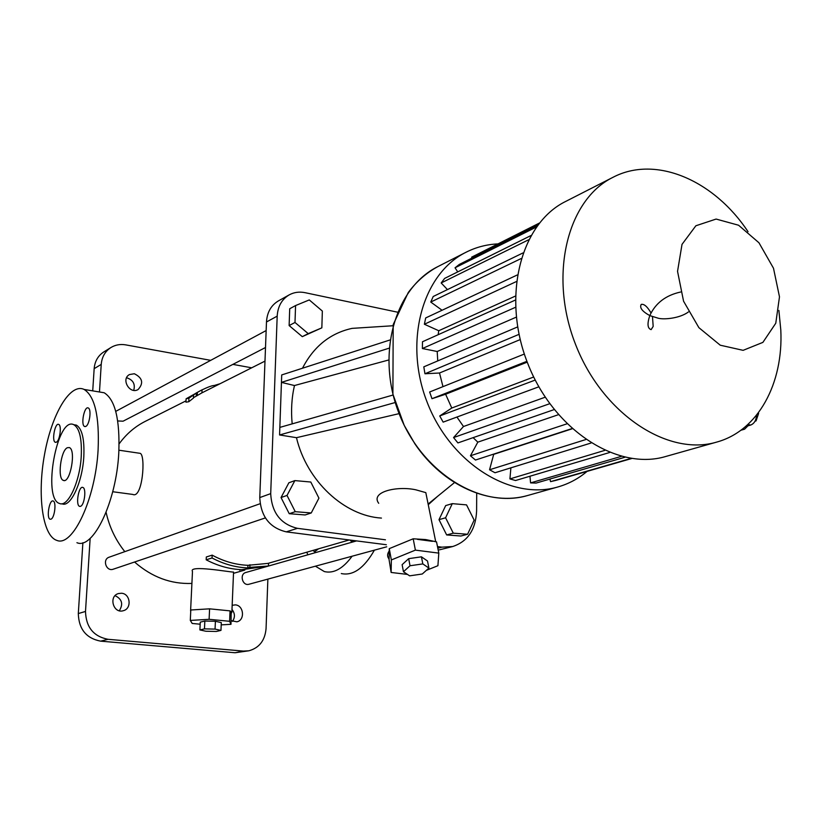 <?xml version="1.0" encoding="UTF-8"?>
<svg xmlns="http://www.w3.org/2000/svg" width="822" height="822" viewBox="0 0 822 822"><rect width="100%" height="100%" fill="white"/><g stroke="black" fill="none" stroke-linecap="round" stroke-linejoin="round"><path stroke-width="1.23" d="M745.626 426.505L750.733 425.036C754.298 423.546 756.23 420.268 756.528 415.213M758.038 413.281L758.614 413.404L756.055 420.905L755.017 421.213M758.346 412.88L758.614 413.404M755.264 420.751L756.055 420.905M742.256 429.238L744.598 429.187L747.948 425.837M778.876 310.418L780.797 329.951C783.51 383.453 758.131 430.769 716.763 442.072L665.625 456.518C617.343 471.016 553.483 429.906 527.734 363.427C501.461 297.153 520.388 223.605 565.67 201.441L613.017 177.295C655.781 154.844 714.102 180.326 748.03 231.691M587.072 471.386C578.452 478.661 568.752 483.839 557.974 486.932C511.305 500.875 450.949 463.68 427.358 402.759C403.273 342.034 422.303 273.736 466.012 252.262C476.041 247.186 486.706 244.401 497.998 243.898M549.887 479.072L550.565 481.641L555.785 480.408L631.707 458.522M529.974 476.226L530.57 482.894L536.129 483.069L624.895 457.258M510.894 467.841L509.917 478.907L515.558 480.521L609.616 452.501M493.775 454.083L489.552 469.763L495.019 472.753L591.018 443.027M473.123 437.643L477.808 442.154L470.451 455.778L475.486 460.043L571.968 428.591M456.94 417.042L463.485 426.515L453.559 437.561L457.905 442.914L554.172 409.592M524.344 354.046L429.639 391.991L431.982 398.701L445.606 394.241L451.781 408.031L439.729 415.953L443.15 422.128L538.842 386.813M517.624 326.92L423.803 366.848L424.953 373.763L439.513 373.003L442.976 386.648M515.302 300.092L422.477 341.757L422.385 348.528L437.201 351.497L437.746 360.92M517.274 274.969L425.693 317.939L424.378 324.248L438.753 330.732L438.147 334.729M522.936 252.96L433.225 296.495L430.759 302.054L442.061 310.254M530.868 235.595L444.64 278.401L441.167 282.963L447.445 289.591M537.896 224.961L459.334 264.417L455.039 267.797L457.751 271.897M539.376 223.07L471.664 257.142L472.054 258.026M716.763 442.072C667.844 456.806 602.434 413.774 575.647 344.654C548.346 275.73 567.108 199.715 613.017 177.295M455.039 267.797L536.365 227.036M441.167 282.963L528.618 239.777M430.759 302.054L521.086 258.581M424.378 324.248L516.339 281.576M438.753 330.732L515.343 296.105M422.385 348.528L515.497 307.305M437.201 351.497L516.278 317.158M424.953 373.763L519.021 334.349M439.513 373.003L520.203 339.589M431.982 398.701L526.912 361.31M445.606 394.241L527.241 362.153M451.781 408.031L533.694 377M439.729 415.953L535.225 380.072M463.485 426.515L545.192 397.201M453.559 437.561L549.702 403.715M477.808 442.154L558.395 414.699M470.451 455.778L566.933 423.833M494.043 454.237L572.184 428.786M489.552 469.763L585.778 439.565M509.917 478.907L604.715 450.405M530.57 482.894L621.298 456.374M550.565 481.641L631.049 458.419M779.482 296.824L775.773 323.231L762.898 342.373L743.129 350.336L720.247 345.199L698.895 327.67L683.565 301.212L677.544 271.352L682.013 244.37L695.874 225.762L716.106 219.063L738.577 225.228L758.963 242.778L773.492 268.229L779.482 296.824M389.022 348.209L281.443 382.384L279.84 427.399L393.111 395.012M279.84 427.399L279.572 434.961L296.475 437.684L399.071 413.641M395.207 402.523L279.572 434.961M437.499 496.416L428.252 504.708M381.439 518.086C344.243 515.867 306.657 480.973 296.475 437.684M426.505 496.056L425.817 492.625L415.86 489.82C397.067 485.658 370.136 491.864 378.716 503.3M302.486 368.225C313.706 346.452 330.249 333.167 352.104 328.368L371.174 327.146M389.947 339.989L281.71 374.935L281.443 382.384L294.461 385.539L388.59 360.015M292.18 423.875C290.896 410.538 291.656 397.766 294.461 385.539M397.468 312.165L305.054 292.673C299.311 291.512 294.019 292.252 289.169 294.893C281.802 299.311 277.805 306.39 277.189 316.151L270.705 493.632C271.763 512.681 280.672 524.241 297.451 528.33L385.436 539.797M437.571 546.589L441.876 547.154L452.717 546.527C467.728 541.513 475.691 529.697 476.606 511.079L476.698 493.447M452.285 503.639L445.688 505.581L438.999 519.658L446.654 534.937L460.906 536.016L467.595 534.259L474.15 520.12L466.536 504.883L452.285 503.639L445.586 517.788L453.282 533.17L467.595 534.259M294.872 480.593L288.871 482.781L281.042 497.536L289.231 513.699L305.147 514.952L311.25 512.959L318.926 498.132L310.798 482.031L294.872 480.593L287.022 495.43L295.262 511.685L311.25 512.959M295.571 305.558L289.714 308.743L289.128 325.563L302.291 336.65L321.844 327.844L322.347 311.065L309.278 299.927L295.571 305.558L294.995 322.471L308.219 333.629L321.844 327.844M426.351 570.365L437.921 565.7L438.804 553.114L436.533 541.873L425.734 539.571L413.189 538.79L389.258 548.644L389.227 550.925C387.152 553.864 387.07 556.515 388.95 558.868L391.128 572.461L407.476 574.414M437.674 547.544L437.314 545.736M289.169 294.893L278.401 300.914C271.075 305.301 267.099 312.319 266.482 321.977L259.773 497.577C260.79 516.411 269.616 527.837 286.262 531.855L386.35 544.739M438.198 550.144L452.717 546.527M446.654 534.937L453.282 533.17M438.999 519.658L445.586 517.788M289.231 513.699L295.262 511.685M281.042 497.536L287.022 495.43M302.291 336.65L308.219 333.629M289.128 325.563L294.995 322.471M432.393 541.328L417.391 539.345M389.227 550.925L389.104 559.042M408.904 540.557L393.512 546.887M389.258 548.644L391.354 559.946L391.128 572.461M413.189 538.79L415.387 550.124L391.354 559.946M438.804 553.114L415.387 550.124M186.008 400.848L145.227 421.378C134.89 426.618 126.187 434.119 119.118 443.87M106.1 512.332C109.336 526.933 115.573 540.033 124.81 551.644M134.561 562.012C151.793 577.106 170.904 584.247 191.906 583.425M268.291 566.039L241.822 569.687C229.585 569.173 217.707 565.875 206.188 559.803L206.322 556.977L212.168 555.138C223.707 561.405 235.637 564.796 247.946 565.31L268.003 563.389L349.247 539.962M112.717 491.731L132.794 494.433C142.525 499.046 145.895 455.48 140.233 453.354L139.01 453.169M233.54 572.492L233.551 572.081C230.859 572.348 188.094 564.56 192.482 571.475L190.591 610.91M201.924 392.854L197.239 395.546L197.393 392.351L201.554 390.08L202.068 389.823L201.924 392.854L264.982 361.115M193.437 397.694L197.239 395.546M193.581 394.776L193.417 398.115L188.772 401.742L188.947 398.177L197.393 392.351M188.947 398.177L186.121 398.783L185.947 402.163L188.772 401.742M266.153 330.557L115.748 411.37M117.71 420.956L123.074 421.193L265.506 347.511M260.091 503.732L109.182 557.182C101.99 559.392 106.244 571.896 113.272 569.194L265.362 517.911M356.543 540.907L245.84 572.492C239.151 574.085 242.459 586.322 249.025 584.237L386.73 546.805M428.909 568.064L427.512 561.015L421.439 556.823L408.668 558.662L402.122 564.673L403.458 571.742L409.633 575.842L422.282 574.003L428.909 568.064L422.816 563.913L410.024 565.752L403.458 571.742M210.514 360.313L125.704 344.87C120.331 343.956 115.409 344.829 110.949 347.511C105.124 351.313 101.877 356.943 101.229 364.393L99.472 391.991M90.153 538.369L85.498 611.445C86.012 627.176 93.513 636.464 108.021 639.3L243.374 651.086L248.881 650.788C259.249 647.9 264.972 640.523 266.061 628.645L267.869 579.109M268.64 563.204L268.342 566.029L249.837 567.365L249.939 564.724M251.676 367.804L232.883 364.382M231.146 620.672L236.859 621.812C245.213 620.302 243.857 605.311 235.339 604.879L232.164 605.3M134.346 373.743L129.486 374.555C120.731 379.055 129.681 394.632 138.086 389.546C143.829 383.175 142.576 377.904 134.346 373.743M121.522 593.248L118.491 593.546C108.309 596.176 113.302 613.983 123.31 610.705C132.013 608.712 130.451 593.71 121.522 593.248M247.946 565.31L247.843 567.94C235.544 567.416 223.615 564.098 212.045 557.974L212.168 555.138M239.86 570.252L239.89 569.584M206.188 559.803L212.045 557.974M190.766 610.777L190.714 611.835M221.21 624.874L230.992 624.319L231.177 613.469L231.876 612.267L230.037 610.88L209.589 608.835L190.796 609.996L190.303 620.425L192.204 623.456L200.167 624.206M196.242 395.927L196.396 392.782M186.121 398.783L201.554 390.08M202.068 389.864C208.161 386.957 212.24 385.487 214.326 385.467L220.019 383.74M408.668 558.662L410.024 565.752M421.439 556.823L422.816 563.913M352.093 556.227C342.959 568.66 333.711 573.787 324.351 571.578L315.401 566.194M307.86 554.799L306.77 552.209M353.789 540.547L351.313 541.225L349.771 540.033M318.556 548.808L314.62 551.778L313.007 550.411M110.949 347.511L103.829 351.908C98.034 355.69 94.807 361.279 94.16 368.667L92.722 390.871M82.888 542.726L78.306 613.561C78.799 629.149 86.248 638.345 100.644 641.15L235.102 652.75L248.881 650.788M232.441 621.391C235.205 617.404 235.051 613.418 231.999 609.441M133.729 390.347C135.414 384.193 133.185 380.041 127.05 377.894L126.547 377.822M119.313 610.746C123.454 604.088 122.036 599.063 115.08 595.662M247.843 567.94L249.837 567.365M98.671 391.858L104.168 392.762C115.152 399.554 120.022 419.559 118.789 452.758C116.426 501.656 93.153 549.99 76.929 542.695M206.219 609.04L194.136 609.79M226.41 610.51L213.258 609.194M231.177 613.469L230.294 611.445M374.4 550.165C364.054 568.238 353.018 576.037 341.305 573.561M98.106 449.716C95.568 498.923 72.552 547.616 56.728 540.342C42.425 535.739 37.134 494.68 44.532 454.494C51.694 414.216 70.168 382.62 84.111 389.443C94.818 396.225 99.483 416.312 98.106 449.716M80.587 506.301C84.522 505.078 86.546 488.33 82.868 487.456C78.768 485.412 75.326 505.253 79.59 506.352L80.587 506.301M85.817 426.413C89.598 424.851 91.694 409.048 88.273 407.979C84.337 405.678 80.505 425.118 84.615 426.505L85.817 426.413M50.985 519.165C54.653 518.035 56.595 501.728 53.153 501.009C49.351 499.19 46.166 518.302 50.121 519.216L50.985 519.165M56.358 442.195C59.893 440.746 61.907 425.323 58.681 424.419C55.023 422.374 51.488 441.126 55.31 442.287L56.358 442.195M230.037 610.88L229.605 621.298L209.117 619.315L190.303 620.425M230.992 624.319L229.605 621.298M209.589 608.835L209.117 619.315M76.364 425.118L73.836 424.727C79.549 428.231 82.015 438.814 81.234 456.467C79.847 482.052 67.877 507.534 59.554 503.496C42.076 498.738 57.119 415.655 73.836 424.727L76.364 425.118C82.097 428.622 84.574 439.195 83.803 456.837C82.426 482.401 70.435 507.862 62.082 503.814L61.876 503.732M220.964 630.402L221.303 622.614L215.405 621.268L204.832 621.042L200.26 622.151L199.9 629.94L205.86 631.234L216.34 631.46L220.964 630.402L215.056 629.097L204.473 628.871L199.9 629.94M204.832 621.042L204.473 628.871M215.405 621.268L215.056 629.097M67.353 447.723L69.305 447.569C76.415 449.655 70.189 483.963 63.356 480.387C57.211 478.846 60.715 450.394 67.353 447.723M750.733 425.036L747.897 424.481M557.974 486.932L527.611 495.512C481.466 509.27 422.148 473.164 399.173 413.805C375.705 354.631 394.694 287.844 437.9 266.585L466.012 252.262M259.773 497.577L270.705 493.632M266.482 321.977L277.189 316.151M286.262 531.855L297.451 528.33M437.807 548.202L441.876 547.154M94.16 368.667L101.229 364.393M78.306 613.561L85.498 611.445M100.644 641.15L108.021 639.3M235.102 652.75L243.374 651.086M740.91 430.245L744.598 429.187M651.014 312.956C647.376 306.637 644.119 303.791 641.252 304.397C639.341 307.685 642.188 311.415 649.801 315.597C647.048 323.827 647.5 328.502 651.137 329.622L653.182 326.406L652.483 316.706M688.415 311.959C679.835 318.361 664.207 319.758 658.401 318.268L649.801 315.597C655.504 303.133 665.769 295.283 680.606 292.026M527.611 495.512C490.107 506.29 443.315 485.823 414.976 443.983L404.188 425.313L392.895 394.149L393.193 324.587L408.257 292.54C416.579 281.422 426.464 272.781 437.9 266.585M454.361 482.689L428.118 504.05M392.865 325.759L352.104 328.368M425.817 492.625L435.722 541.76M233.499 573.335L244.864 570.057M118.923 450.199L140.233 453.354M233.551 572.081L231.876 612.267M214.326 385.467L214.265 386.628M351.313 541.225L351.991 541.308M314.62 551.778L315.186 551.85M84.111 389.443L104.168 392.762M80.135 506.424L79.59 506.352M85.252 426.597L84.615 426.505M55.834 442.359L55.31 442.287M63.356 480.387L64.28 480.51"/></g></svg>
